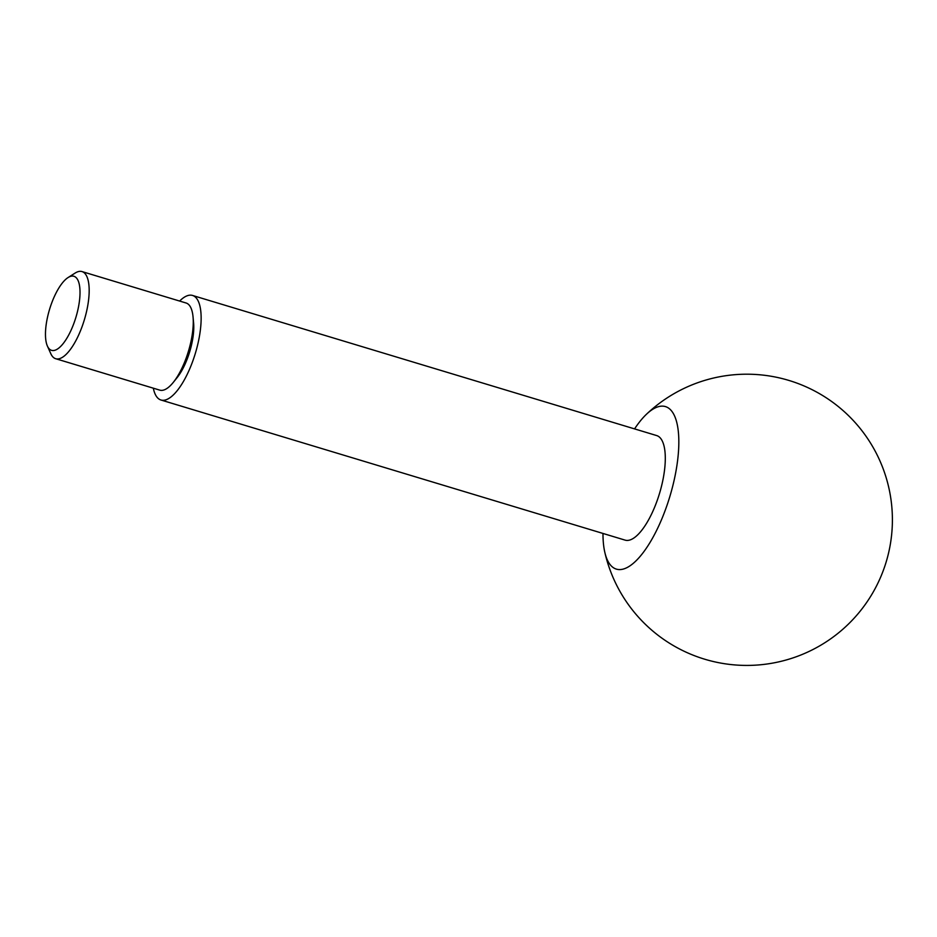 <?xml version="1.0" encoding="UTF-8"?>
<svg xmlns="http://www.w3.org/2000/svg" width="937" height="937" viewBox="0 0 937 937"><rect width="100%" height="100%" fill="white"/><g stroke="black" fill="none" stroke-linecap="round" stroke-linejoin="round"><path stroke-width="1.41" d="M47.389 346.034L50.785 353.647A45.503 16.187 -73.2 0 0 55.705 358.719A45.503 16.187 -73.2 0 0 87.551 306.704A45.503 16.187 -73.2 0 0 82.011 271.578A45.503 16.187 -73.2 0 0 75.112 273.077L68.073 277.551A38.686 13.762 -73.2 0 0 46.85 320.477A38.686 13.762 -73.2 0 0 47.389 346.034A38.686 13.762 -73.2 0 0 63.388 343.317A38.686 13.762 -73.2 0 0 78.638 306.13A38.686 13.762 -73.2 0 0 68.073 277.551M55.705 358.719L159.782 390.132A45.503 16.187 -73.2 0 0 164.959 389.569A45.503 16.187 -73.2 0 0 173.263 382.413A45.503 16.187 -73.2 0 0 191.64 338.128A45.503 16.187 -73.2 0 0 193.045 316.905A45.503 16.187 -73.2 0 0 186.088 303.002L82.011 271.578M153.317 388.187A54.615 19.431 -73.2 0 0 160.965 400.005L625.131 540.134A54.615 19.431 -73.2 0 0 663.349 477.729A54.615 19.431 -73.2 0 0 656.696 435.576L192.53 295.448A54.615 19.431 -73.2 0 0 179.623 301.058M160.965 400.005A54.615 19.431 -73.2 0 0 199.194 337.589A54.615 19.431 -73.2 0 0 192.53 295.448M602.983 533.458A84.892 30.207 -73.2 0 0 604.775 552.116A84.892 30.207 -73.2 0 0 639.116 557.574A84.892 30.207 -73.2 0 0 675.8 472.107A84.892 30.207 -73.2 0 0 646.366 414.341A84.892 30.207 -73.2 0 0 634.56 428.9M173.263 382.413L177.023 377.74A38.112 13.563 -73.2 0 0 193.596 322.878L193.045 316.905M604.775 552.116A145.633 145.633 0 0 0 889.963 546.365A145.633 145.633 0 0 0 646.366 414.341"/></g></svg>
